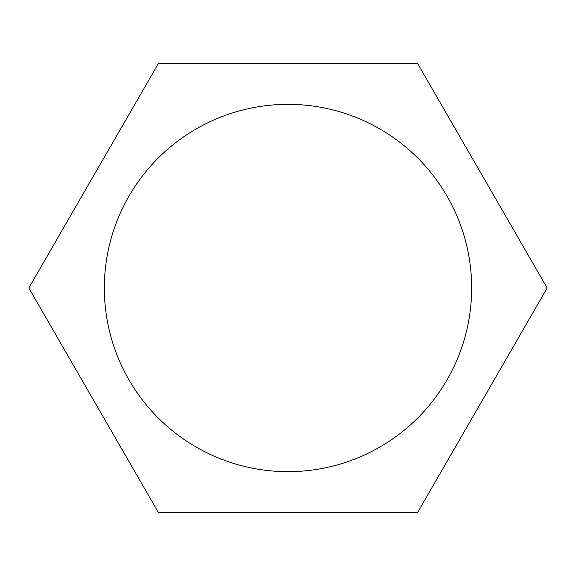 <?xml version="1.0" encoding="UTF-8"?>
<svg xmlns="http://www.w3.org/2000/svg" width="576" height="576" viewBox="0 0 576 576"><rect width="100%" height="100%" fill="white"/><g stroke="black" fill="none" stroke-linecap="round" stroke-linejoin="round"><path stroke-width="0.86" d="M288 104.342A183.658 183.658 0 0 1 471.658 288A183.658 183.658 0 0 1 288 471.658A183.658 183.658 0 0 1 104.342 288A183.658 183.658 0 0 1 288 104.342M417.6 512.474L158.4 512.474L28.8 288L158.4 63.526L417.6 63.526L547.2 288L417.6 512.474"/></g></svg>
